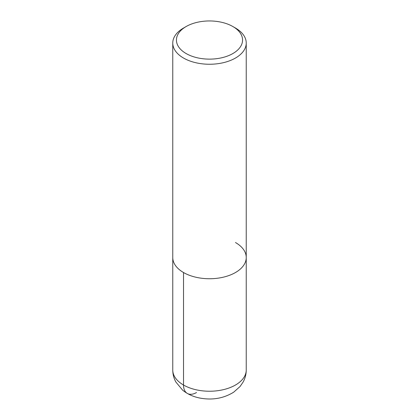 <?xml version="1.0" encoding="UTF-8"?>
<svg xmlns="http://www.w3.org/2000/svg" width="419" height="419" viewBox="0 0 419 419"><rect width="100%" height="100%" fill="white"/><g stroke="black" fill="none" stroke-linecap="round" stroke-linejoin="round"><path stroke-width="0.63" d="M232.88 26.544L232.88 26.544A33.064 19.091 180 0 1 232.88 53.538A33.064 19.091 180 0 1 186.12 53.538A33.064 19.091 180 0 1 186.12 26.544A33.064 19.091 180 0 1 232.88 26.544L235.478 28.042A36.741 21.212 180 0 1 246.241 43.042A36.741 21.212 180 0 1 209.5 64.254A36.741 21.212 180 0 1 172.759 43.037A36.741 21.212 180 0 1 183.522 28.042L186.12 26.544M235.478 242.528A36.741 21.212 180 0 1 246.241 257.528A36.741 21.212 180 0 1 209.5 278.74A36.741 21.212 180 0 1 172.759 257.528L172.759 43.042M246.241 43.042L246.241 257.528A36.741 21.212 180 0 1 209.5 278.74A36.741 21.212 180 0 1 172.759 257.528L172.759 370.024A36.741 21.212 180 0 0 209.5 391.236A36.741 21.212 180 0 0 246.241 370.024C246.21 374.272 245.188 378.257 243.161 381.981L240.061 386.512L233.729 392.153C223.594 398.417 212.302 400.386 199.842 398.05C193.295 396.772 187.571 394.153 182.663 390.199L175.849 382.002C173.817 378.273 172.79 374.282 172.759 370.024M183.522 272.528L183.522 385.024A18.368 10.606 120 0 0 196.511 392.524M246.241 257.528L246.241 370.024"/></g></svg>
